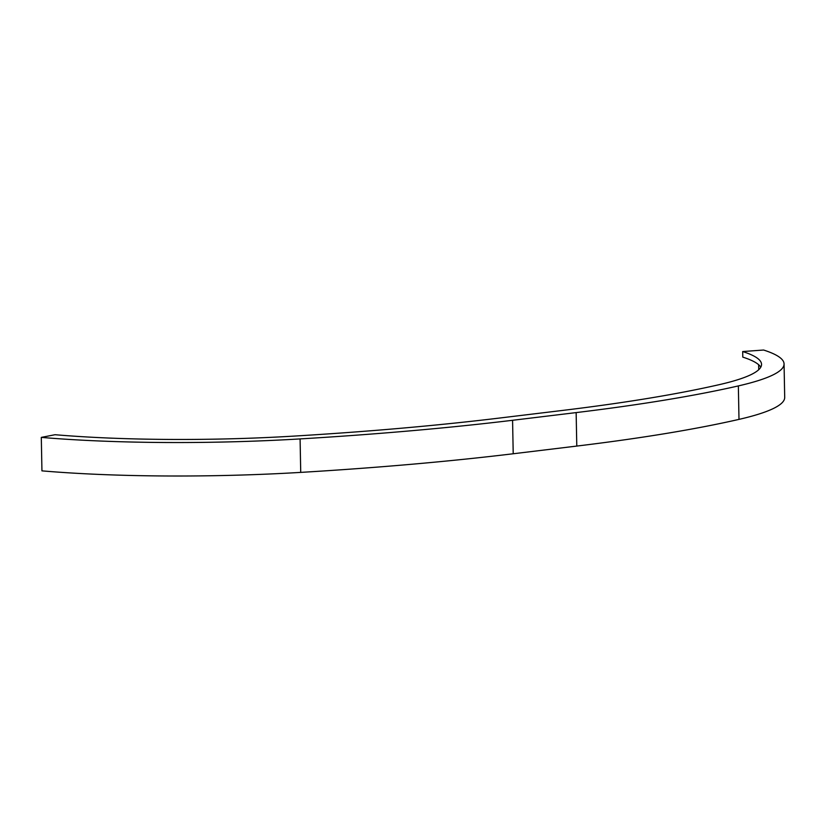 <?xml version="1.0" encoding="UTF-8"?>
<svg xmlns="http://www.w3.org/2000/svg" width="826" height="826" viewBox="0 0 826 826"><rect width="100%" height="100%" fill="white"/><g stroke="black" fill="none" stroke-linecap="round" stroke-linejoin="round"><path stroke-width="1.24" d="M758.743 369.697L758.65 364.72M784.06 363.936L784.7 397.399A287.2 38.822 -1.1 0 1 738.991 419.381A681.388 92.109 -1.1 0 1 576.785 446.071L513.214 453.763A681.388 92.109 -1.1 0 1 300.726 472.389A287.2 38.822 -1.1 0 1 41.94 470.861L41.3 437.388A287.2 38.822 -1.1 0 0 300.086 438.916A681.388 92.109 -1.1 0 0 512.574 420.289L576.145 412.597A681.388 92.109 -1.1 0 0 738.351 385.918A287.2 38.822 -1.1 0 0 784.06 363.936A287.2 38.822 -1.1 0 0 763.596 350.028L742.688 351.546L742.791 357.121A264.671 35.776 -1.1 0 1 760.787 367.167M742.688 351.546A264.671 35.776 -1.1 0 1 761.541 364.359A264.671 35.776 -1.1 0 1 719.415 384.617A658.859 89.063 -1.1 0 1 562.568 410.429L499.007 418.111A658.859 89.063 -1.1 0 1 293.54 436.128A264.671 35.776 -1.1 0 1 55.053 434.713L41.3 437.388M738.991 419.381L738.351 385.918M576.785 446.071L576.145 412.597M513.214 453.763L512.574 420.289M300.726 472.389L300.086 438.916"/></g></svg>
